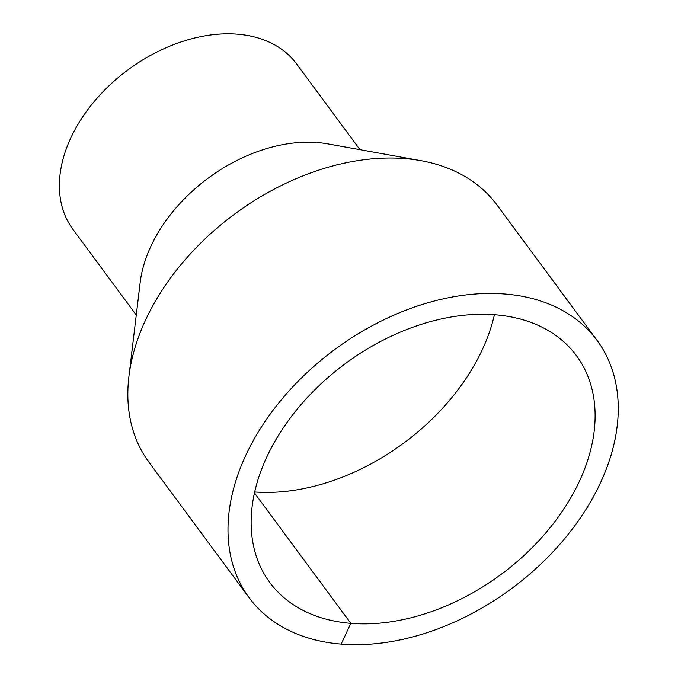 <?xml version="1.0" encoding="UTF-8"?>
<svg xmlns="http://www.w3.org/2000/svg" width="678" height="678" viewBox="0 0 678 678"><rect width="100%" height="100%" fill="white"/><g stroke="black" fill="none" stroke-linecap="round" stroke-linejoin="round"><path stroke-width="1.02" d="M249.114 597.699L148.991 462.252A216.375 148.677 -36.5 0 1 128.905 376.621A216.375 148.677 -36.5 0 1 421.013 160.686A216.375 148.677 -36.5 0 1 496.991 205.01L597.115 340.458A216.375 148.677 -36.5 0 1 563.596 539.925A216.375 148.677 -36.5 0 1 341.127 644.1A216.375 148.677 -36.5 0 1 249.114 597.699A216.375 148.677 -36.5 0 1 334.737 349.526A216.375 148.677 -36.5 0 1 597.115 340.458M128.905 376.621L140.143 282.701A139.1 95.573 -36.5 0 1 327.932 143.897L421.013 160.686M136.278 315.05L72.961 229.393A139.1 95.573 -36.5 0 1 128.006 69.859A139.1 95.573 -36.5 0 1 296.676 64.029L359.984 149.677M494.415 314.736A190.721 131.049 -36.5 0 1 254.648 491.974M254.436 492.923L350.848 623.345A190.721 131.049 -36.5 0 1 269.751 582.453A190.721 131.049 -36.5 0 1 345.221 363.705A190.721 131.049 -36.5 0 1 576.478 355.713A190.721 131.049 -36.5 0 1 546.943 531.527A190.721 131.049 -36.5 0 1 350.848 623.345L341.127 644.1"/></g></svg>
